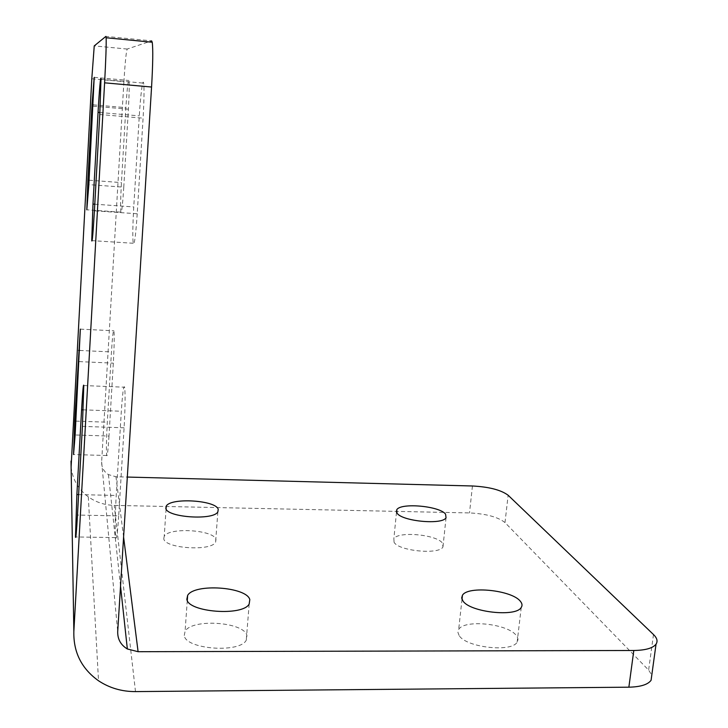 <?xml version="1.0" encoding="UTF-8"?>
<svg xmlns="http://www.w3.org/2000/svg" width="728" height="728" viewBox="0 0 728 728"><rect width="100%" height="100%" fill="white"/><g stroke="black" fill="none" stroke-linecap="round" stroke-linejoin="round"><path stroke-width="0.55" stroke-dasharray="3.64 2.73" d="M184.266 635.462L185.076 631.34C191.91 618.327 243.926 621.849 246.938 635.471L246.264 640.194C239.84 653.444 185.34 649.312 184.266 635.462M394.103 542.342L393.848 538.802C397.67 531.003 436.6 534.461 442.469 543.115L442.952 546.956C439.348 554.9 398.853 551.069 394.103 542.342M459.131 635.508L457.912 632.395L458.676 629.52C464.045 619.109 507.989 623.668 516.316 635.526C518.145 637.846 518.427 640.021 517.162 642.05C512.011 652.716 465.911 647.492 459.131 635.508M163.764 538.656L164.219 536.318C168.878 527.008 214.05 529.82 215.97 539.494L215.588 542.169C211.275 551.606 164.319 548.457 163.764 538.656M123.769 187.178C122.586 205.251 121.622 213.568 120.857 212.148C120.393 207.908 120.593 198.062 121.449 182.601L125.871 107.644C127.109 88.47 128.146 79.425 128.993 80.49C129.438 84.403 129.238 93.967 128.392 109.191L123.769 187.178L88.852 184.63M118.691 515.87C117.554 532.914 116.544 540.149 115.679 537.601C114.897 530.412 115.07 516.37 116.207 495.468L121.33 411.238C122.559 392.765 123.651 384.757 124.634 387.205C125.398 393.757 125.216 407.289 124.088 427.8L118.691 515.87L77.477 515.06M137.219 213.759C135.681 236.09 134.352 245.928 133.224 243.261C132.542 237.501 132.714 225.389 133.761 206.925L139.294 115.861C140.522 95.113 142.779 77.696 143.643 83.138C144.299 88.416 144.108 100.091 143.079 118.173L137.219 213.759L94.413 210.82M108.991 436.072C108.072 450.55 107.298 457.029 106.688 455.519C106.179 450.395 106.388 439.293 107.307 422.204L111.457 351.924C112.44 336.482 113.268 329.438 113.941 330.803C114.442 335.517 114.241 346.291 113.322 363.136L108.991 436.072L75.148 434.971M91.801 78.77L123.906 81.663C125.116 62.262 126.217 51.388 127.218 49.049L151.588 40.85L105.879 36.409M123.906 81.663L101.638 461.934C101.52 467.358 103.785 471.58 108.427 474.592L115.961 476.758L127.318 477.058M71.117 466.903C72.463 479.27 78.187 489.243 88.288 496.824C95.95 502.256 104.605 505.105 114.232 505.387L469.496 512.931C486.131 513.777 497.97 516.998 505.005 522.586L648.621 670.106L651.797 675.047M89.089 180.216L121.449 182.601M78.615 494.603L116.207 495.468M94.786 204.204L133.761 206.925M75.903 421.121L107.307 422.204M127.218 49.049L94.24 45.9M472.445 485.986L469.496 512.931M505.005 522.586L508.135 495.249M653.498 634.552L648.621 670.106M135.49 691.6L114.232 505.387M123.587 537.009L115.961 476.758M101.638 461.934L117.709 631.576M83.229 409.846L121.33 411.238M82.419 426.39L124.088 427.8M99.882 112.522L139.294 115.861M99.772 114.514L143.079 118.173M93.22 104.841L125.871 107.644M93.148 106.17L128.392 109.191M79.725 350.459L111.457 351.924M79.161 361.616L113.322 363.136M187.287 600.445L185.076 631.34M396.496 512.212L393.848 538.802M461.998 599.28L458.676 629.52M166.075 508.954L164.219 536.318M120.857 212.148L87.032 209.819M115.679 537.601L75.839 536.955M133.224 243.261L92.138 240.64M106.688 455.519L73.746 454.554M217.863 511.857L215.588 542.169M521.248 607.416L517.162 642.05M446.055 517.726L442.952 546.956M249.167 604.049L246.264 640.194M88.288 496.824L98.526 680.771M108.427 474.592L120.529 586.14M83.784 385.558L124.634 387.205M100.992 79.297L143.643 83.138M94.212 77.35L128.993 80.49M80.335 329.138L113.941 330.803"/><path stroke-width="1.09" d="M186.85 599.235L187.651 595.368C194.458 583.192 246.719 586.814 249.813 599.617L249.167 604.049C242.779 616.461 187.997 612.257 186.85 599.235M397.015 513.094L396.742 509.782C400.518 502.493 439.603 505.969 445.554 514.114L446.055 517.726C442.506 525.152 401.838 521.312 397.015 513.094M462.935 600.928L461.679 597.988L462.435 595.295C467.749 585.549 511.902 590.09 520.347 601.273C522.204 603.466 522.504 605.514 521.248 607.416C516.17 617.399 469.833 612.221 462.935 600.928M165.82 508.253L166.275 506.06C170.907 497.361 216.252 500.273 218.227 509.354L217.863 511.857C213.577 520.684 166.43 517.444 165.82 508.253M88.852 184.63L86.814 209.801L87.897 180.125L92.01 104.741L94.212 77.35L88.852 184.63M77.477 515.06C76.476 532.223 75.812 539.521 75.485 536.955L76.886 494.567L81.582 409.782C82.655 391.191 83.392 383.11 83.784 385.558L82.419 426.39L77.477 515.06M94.413 210.82C93.084 233.315 92.192 243.252 91.737 240.613L92.984 204.077L98.062 112.367C99.208 91.473 100.737 73.874 100.992 79.297L99.772 114.514L94.413 210.82M75.148 434.971L73.546 454.545L74.747 421.075L80.335 329.138L75.148 434.971M151.588 40.85L152.234 42.233C153.117 49.149 152.898 64.082 151.57 87.032L117.709 631.576C117.517 639.166 120.739 644.962 127.345 648.976L138.093 651.706L633.806 650.486C645.481 650.304 652.898 648.193 656.046 644.144C657.939 641.241 657.084 638.047 653.498 634.552L508.135 495.249C501.037 489.971 489.143 486.886 472.445 485.986L127.318 477.058M151.57 87.032L104.605 82.828L73.847 631.54C73.346 652.233 81.572 668.65 98.526 680.771C109.473 688.015 121.794 691.627 135.49 691.6L628.865 687.187L633.806 650.486M71.117 466.903L91.801 78.77L94.24 45.9L105.879 36.409L106.142 37.765C106.37 44.672 105.851 59.696 104.605 82.828M651.797 675.047L651.078 680.289C647.902 684.62 640.494 686.923 628.865 687.187M87.897 180.125L89.089 180.216M76.886 494.567L78.615 494.603M92.984 204.077L94.786 204.204M74.747 421.075L75.903 421.121M71.016 461.07L73.847 631.54M138.093 651.706L123.587 537.009M81.582 409.782L83.229 409.846M98.062 112.367L99.882 112.522M92.01 104.741L93.22 104.841M78.606 350.414L79.725 350.459M187.651 595.368L187.287 600.445M396.742 509.782L396.496 512.212M462.435 595.295L461.998 599.28M166.275 506.06L166.075 508.954M120.529 586.14L127.345 648.976M651.078 680.289L656.046 644.144M152.234 42.233L106.142 37.765"/></g></svg>
